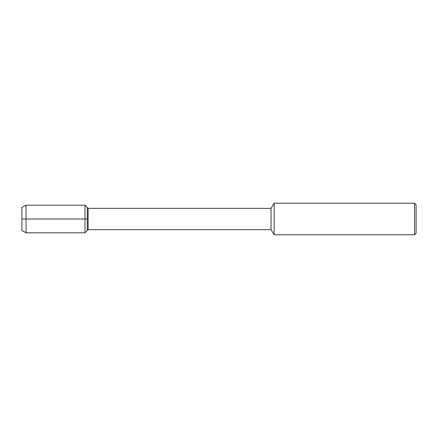 <?xml version="1.0" encoding="UTF-8"?>
<svg xmlns="http://www.w3.org/2000/svg" width="438" height="438" viewBox="0 0 438 438"><rect width="100%" height="100%" fill="white"/><g stroke="black" fill="none" stroke-linecap="round" stroke-linejoin="round"><path stroke-width="0.66" d="M21.9 230.503L21.9 207.497L21.9 230.503L26.039 232.797L26.039 205.203L21.9 207.497M271.034 229.643L271.034 208.357L88.126 208.357L88.126 229.643L271.034 229.643L274.188 234.768L274.188 203.232L271.034 208.357M414.523 203.232L414.523 234.768L416.1 233.191L416.1 204.809L414.523 203.232L274.188 203.232M88.126 229.643L84.972 232.797L84.972 205.203L87.266 207.497L87.266 230.503L87.266 207.497L88.126 208.357M87.266 219L21.9 219M414.523 234.768L274.188 234.768M84.972 232.797L26.039 232.797M84.972 205.203L26.039 205.203"/></g></svg>
